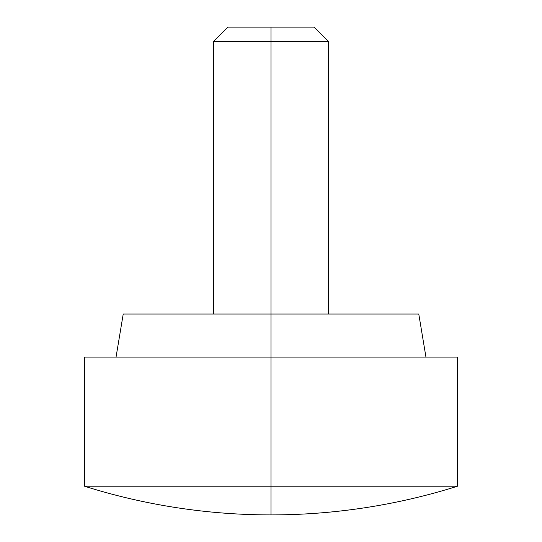 <?xml version="1.0" encoding="UTF-8"?>
<svg xmlns="http://www.w3.org/2000/svg" width="542" height="542" viewBox="0 0 542 542"><rect width="100%" height="100%" fill="white"/><g stroke="black" fill="none" stroke-linecap="round" stroke-linejoin="round"><path stroke-width="0.81" d="M271 486.208L271 514.9A620.509 620.509 0 0 0 457.509 486.208L271 486.208L271 357.083L84.491 357.083L271 357.083L271 314.042L123.224 314.042L271 314.042L271 41.449L213.609 41.449L271 41.449L271 27.1L227.958 27.1L271 27.1L271 486.208L84.491 486.208L457.509 486.208A620.509 620.509 0 0 1 84.491 486.208A620.509 620.509 0 0 0 271 514.9L271 486.208M457.509 486.208L457.509 357.083L271 357.083M425.951 357.083L418.776 314.042L271 314.042M271 27.1L314.042 27.1L328.391 41.449L271 41.449L328.391 41.449L328.391 314.042M84.491 486.208L84.491 357.083M123.224 314.042L116.049 357.083M213.609 314.042L213.609 41.449L227.958 27.1"/></g></svg>
